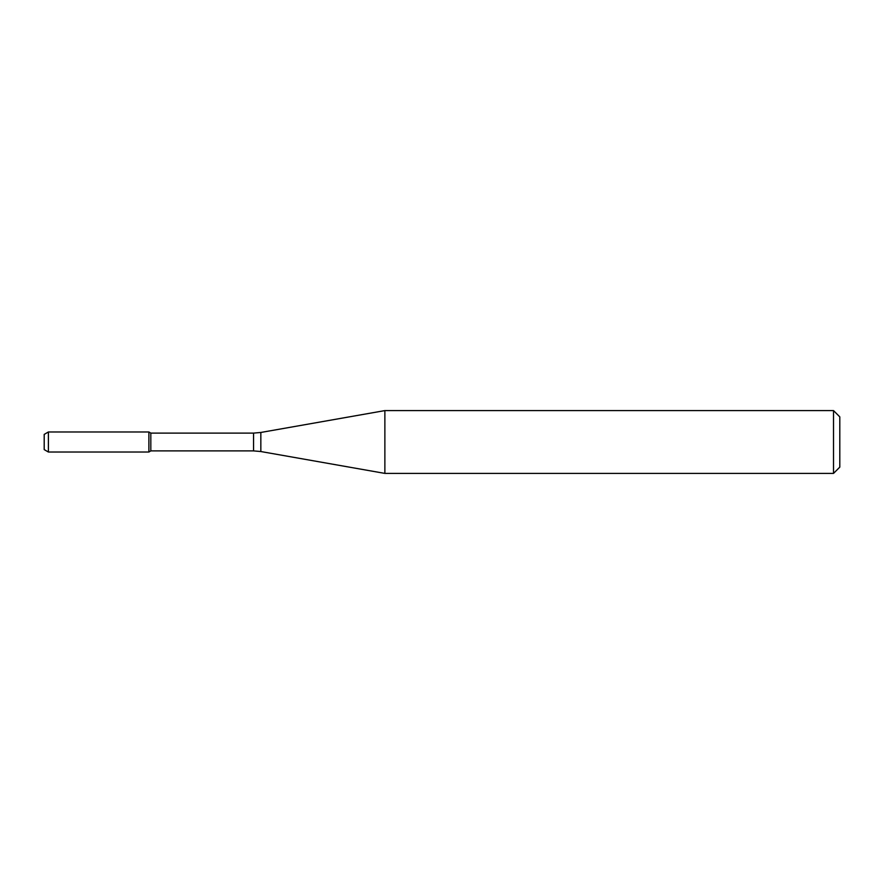 <?xml version="1.0" encoding="UTF-8"?>
<svg xmlns="http://www.w3.org/2000/svg" width="884" height="884" viewBox="0 0 884 884"><rect width="100%" height="100%" fill="white"/><g stroke="black" fill="none" stroke-linecap="round" stroke-linejoin="round"><path stroke-width="1.33" d="M833.524 473.404L833.524 410.596L839.8 416.872L839.8 467.128L833.524 473.404L384.872 473.404L260.835 451.536L253.564 450.895L150.821 450.895L148.888 452.022L148.888 431.978L48.388 431.978L48.388 452.022L44.2 449.602L44.2 434.398L48.388 431.978M150.821 450.895L150.821 433.105L148.888 431.978L148.888 452.022L48.388 452.022M384.872 473.404L384.872 410.596L260.835 432.464L260.835 451.536M253.564 450.895L253.564 433.105L150.821 433.105M253.564 433.105L260.835 432.464M833.524 410.596L384.872 410.596"/></g></svg>
